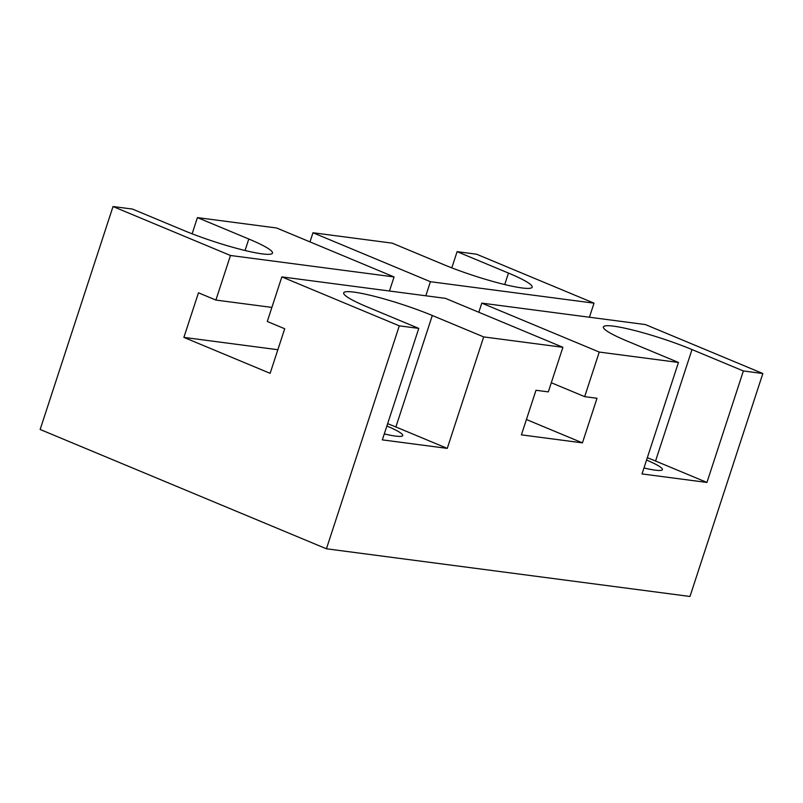<?xml version="1.0" encoding="UTF-8"?>
<svg xmlns="http://www.w3.org/2000/svg" width="803" height="803" viewBox="0 0 803 803"><rect width="100%" height="100%" fill="white"/><g stroke="black" fill="none" stroke-linecap="round" stroke-linejoin="round"><path stroke-width="1.2" d="M457.098 251.66L476.57 254.21L594.019 303.163L430.418 281.702L312.979 232.76L392.175 243.138L443.557 264.558A59.081 7.197 -161.9 0 0 500.851 283.589A59.081 7.197 -161.9 0 0 532.178 287.173A59.081 7.197 -161.9 0 0 508.48 273.07L457.098 251.66L451.808 267.861M678.455 362.454L627.073 341.034A59.081 7.197 -161.9 0 1 603.374 326.941A59.081 7.197 -161.9 0 1 634.701 330.525A59.081 7.197 -161.9 0 1 691.995 349.556L743.377 370.966L706.941 482.442L642.019 473.931L678.455 362.454L599.249 352.065L481.8 303.122L478.819 312.257M481.8 303.122L645.401 324.573L762.85 373.525L743.377 370.966M526.427 419.517L582.436 442.865L521.408 434.865L535.982 390.268L548.319 391.884L562.893 347.297L445.444 298.355L281.853 276.894L399.292 325.847L326.43 548.79L40.15 429.475L113.022 206.532L132.495 209.081L183.877 230.501A59.081 7.197 -161.9 0 0 241.171 249.532A59.081 7.197 -161.9 0 0 272.498 253.116A59.081 7.197 -161.9 0 0 248.8 239.013L245.045 250.496M562.893 347.297L483.687 336.909L432.305 315.499L395.879 426.965A59.081 7.197 -161.9 0 0 387.628 423.673M483.687 336.909L447.261 448.385L382.338 439.873L418.775 328.397L399.292 325.847M418.775 328.397L367.393 306.987A59.081 7.197 -161.9 0 1 343.694 292.884A59.081 7.197 -161.9 0 1 375.021 296.468A59.081 7.197 -161.9 0 1 432.305 315.499M113.022 206.532L230.471 255.484L215.897 300.071L198.461 292.804L183.887 337.39L270.139 373.335L284.704 328.748L267.279 321.481L281.853 276.894M582.436 442.865L597.01 398.278L584.674 396.652L599.249 352.065M762.85 373.525L689.978 596.468L326.43 548.79M551.31 382.75L584.674 396.652M277.858 349.717L183.887 337.39M646.556 460.059A41.355 5.039 -161.9 0 1 662.405 469.614A41.355 5.039 -161.9 0 1 643.966 467.968M647.318 457.72A59.081 7.197 -161.9 0 1 655.559 461.022L706.941 482.442M312.979 232.76L309.988 241.894M425.821 295.775L430.418 281.702M594.019 303.163L589.422 317.235M230.471 255.484L394.062 276.935L276.623 227.992L197.418 217.603L248.8 239.013M197.418 217.603L192.118 233.803M394.062 276.935L389.465 291.007M271.876 307.408L215.897 300.071M386.865 426.002A41.355 5.039 -161.9 0 1 402.725 435.557A41.355 5.039 -161.9 0 1 384.286 433.911M447.261 448.385L395.879 426.965M691.995 349.556L655.559 461.022M508.48 273.07L504.726 284.553"/></g></svg>
